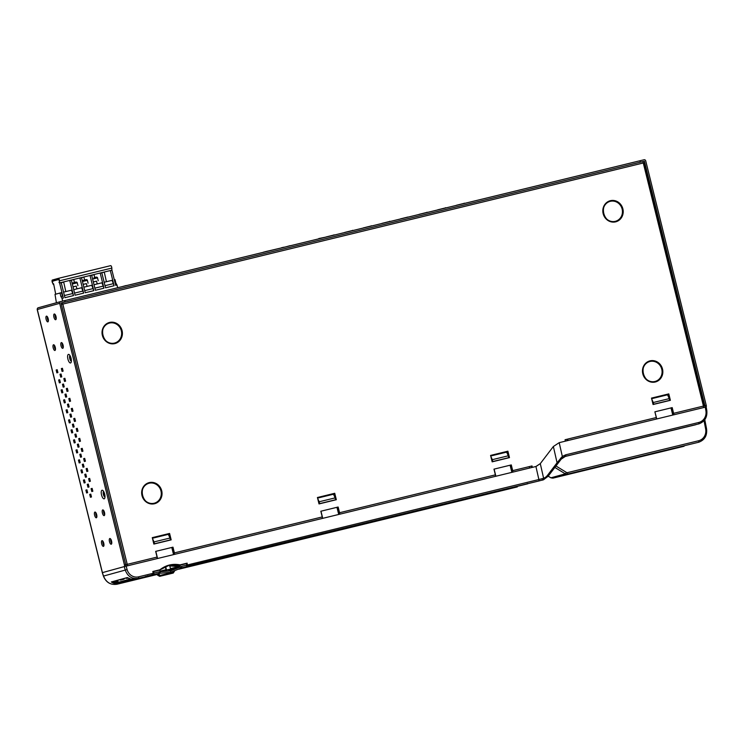 <?xml version="1.0" encoding="UTF-8"?>
<svg xmlns="http://www.w3.org/2000/svg" width="744" height="744" viewBox="0 0 744 744"><rect width="100%" height="100%" fill="white"/><g stroke="black" fill="none" stroke-linecap="round" stroke-linejoin="round"><path stroke-width="1.12" d="M125.792 564.743L127.243 564.343A1.469 0.539 -103.7 0 1 127.15 565.886M510.765 465.065L493.969 469.148L511.286 464.916L510.765 465.065L512.179 470.785L511.519 470.961M338.371 513.062L339.032 512.876L337.618 507.157L320.822 511.24L338.139 507.008L339.552 512.728A1.469 0.539 -103.7 0 1 339.45 514.271M173.213 553.211L173.873 553.024L172.459 547.305L171.79 547.463L173.557 554.606M335.804 499.847L334.214 493.43L317.428 497.513L334.735 493.281L336.334 499.717L319.018 503.93L317.428 497.494M508.952 457.755L507.371 451.338L490.575 455.421L507.892 451.19L509.482 457.625L492.165 461.838L490.575 455.402M531.839 467.502L531.495 466.088L529.356 466.609M565.803 439.555L567.133 439.23A1.469 1.367 74.6 0 1 566.351 440.922M654.887 411.832L656.794 418.937M669.87 400.449L668.279 394.022L651.484 398.105L668.8 393.883L670.391 400.319L653.074 404.522L651.484 398.087M655.027 411.804L671.674 407.749L673.088 413.469L672.427 413.655M171.79 547.463L155.673 551.388M170.646 539.995L169.065 533.578L152.269 537.661M322.729 518.336L320.971 511.202M319.157 503.893L319.65 503.623L319.185 501.763L317.66 498.443M319.13 503.772L335.144 500.005M336.948 507.315L338.715 514.448M334.214 493.43L334.735 493.281M529.254 468.134A1.469 0.539 76.3 0 0 529.347 466.59L532.016 465.949L532.369 467.372L536.136 466.451L540.293 463.633L553.369 446.502L557.07 462.787L562.325 456.435L559.2 442.661L565.412 441.146L565.059 439.723L567.207 439.211M511.286 464.916L512.7 470.636A1.469 0.539 -103.7 0 1 512.607 472.18M495.29 476.393A1.469 0.539 76.3 0 0 495.383 474.849L493.969 469.129M322.143 518.484A1.469 0.539 76.3 0 0 322.236 516.941L320.822 511.221M156.984 558.632A1.469 0.539 76.3 0 0 157.077 557.089L155.663 551.369L172.98 547.166L174.394 552.885A1.469 0.539 -103.7 0 1 174.301 554.419M703.35 407.619A1.469 0.539 76.3 0 0 703.443 406.075L704.317 405.722L644.099 162.797M656.199 419.077A1.469 0.539 76.3 0 0 656.292 417.542L654.878 411.823L672.195 407.61L673.608 413.329A1.469 0.539 -103.7 0 1 673.515 414.873M559.2 442.661L553.369 446.502M153.859 544.078L152.269 537.642L169.585 533.439L171.176 539.865L153.859 544.078M510.096 465.223L511.863 472.356M494.118 469.111L495.885 476.244M490.724 455.998L506.636 452.129L508.319 455.784L492.333 459.671L492.798 461.531L492.305 461.801M492.277 461.671L508.291 457.913M145.61 576.665L135.696 579.083C132.767 579.743 129.968 579.251 127.317 577.586L130.851 579.092L135.696 579.083L138.384 578.339C132.032 579.251 127.652 576.479 125.243 570.034L124.285 566.593L125.615 566.277A1.469 0.539 76.3 0 0 125.783 564.696L124.453 565.021L59.687 303.338A1.469 1.367 74.6 0 1 60.664 301.58L640.045 160.732L640.398 162.164L639.886 162.304M124.453 565.021A1.469 0.539 -103.7 0 1 124.285 566.593L532.369 467.372M317.567 498.089L333.489 494.221L335.172 497.876L335.628 499.736L335.107 499.884M319.65 503.623L335.628 499.736M319.185 501.763L335.172 497.876M152.418 538.238L168.33 534.369L170.013 538.033L170.469 539.884L169.985 540.163M152.501 538.6L154.027 541.911L154.492 543.771L153.999 544.041M153.971 543.92L169.948 540.032M155.812 551.351L157.579 558.484M169.065 533.578L169.585 533.439M168.209 565.645L172.72 565.04L169.511 565.766M169.772 565.914L174.905 566.324L179.397 565.087L168.721 565.505L159.328 570.202L168.721 565.505M179.546 565.431L174.905 566.324M180.448 568.304L187.395 566.426L187.135 563.152L186.605 563.571L186.949 565.068L186.353 563.626L187.19 565.012L186.921 566.24M180.141 565.012L180.857 564.966L179.006 566.435L180.02 565.189M170.488 568.63L178.997 566.519L170.488 568.63M160.751 570.974L165.912 569.746L160.751 570.974M186.921 565.077L186.502 566.64L186.949 565.068L186.353 563.626L180.029 565.189M179.816 566.212L179.732 566.984L179.006 566.435M179.732 566.984L167.837 571.029L161.085 571.513L159.216 570.22L153.72 571.559L153.906 574.563L158.788 573.373A1.469 0.539 -103.7 0 0 158.974 571.876L170.776 570.834L181.787 566.333L181.601 567.83L180.439 568.239L180.429 566.872M175.993 566.296L180.476 565.059L179.537 564.78C172.496 563.552 166.089 565.105 160.313 569.458A2.651 2.465 82.7 0 1 159.43 569.885L152.818 571.494L153.208 573.28L153.059 571.708L153.72 571.559L153.041 571.727L153.245 574.414M187.135 563.152L180.513 564.761A2.651 2.465 82.7 0 1 179.537 564.78M187.06 566.212L538.693 481.024A1.469 0.539 76.3 0 0 538.879 479.527L543.622 478.28L540.293 463.633L535.922 466.507L538.879 479.527L187.19 565.012M508.319 455.784L508.775 457.644L508.254 457.793M492.798 461.531L508.775 457.644M492.333 459.671L490.808 456.351M532.016 465.949L530.23 466.395M529.449 467.576A1.469 1.367 74.6 0 0 530.379 467.855M565.412 441.146L706.075 406.968A1.469 0.539 76.3 0 0 706.242 405.396L645.727 160.871A1.469 1.367 74.6 0 0 644.044 159.765L640.045 160.732M671.674 407.749L672.195 407.61M671.004 407.917L672.771 415.05M651.632 398.682L667.545 394.813L669.265 398.617L653.279 402.504L653.706 404.224L653.213 404.494M653.186 404.364L669.2 400.607M669.265 398.617L669.693 400.337L669.172 400.477M653.706 404.224L669.693 400.337M653.279 402.504L651.725 399.054M567.626 440.606A1.469 0.539 -103.7 0 0 567.728 439.072L656.292 417.542M704.81 407.256A1.469 0.539 -103.7 0 0 704.912 405.722L644.397 161.197L642.556 161.699M703.424 405.973L704.317 405.722M639.747 162.341L65.147 302.008L642.407 161.69A1.469 0.539 76.3 0 1 642.416 161.69A1.469 0.539 76.3 0 1 643.281 162.983L644.192 162.769M104.16 282.255L112.084 280.33L114.083 285.733L105.536 287.816L101.816 272.797L100.226 273.188L103.937 288.207L95.39 290.281L91.67 275.271L90.07 275.652L93.79 290.672L85.235 292.745L81.524 277.735L79.924 278.126L83.644 293.136L75.088 295.219L71.377 280.2L69.778 280.59L73.489 295.601L64.942 297.684L61.222 282.664L59.622 283.055L58.999 282.469L59.157 281.976L59.557 282.906L59.483 280.804A1.767 0.651 -103.7 0 0 58.311 278.377A1.767 0.651 -103.7 0 0 58.302 278.377L52.368 280.023A1.767 0.651 -103.7 0 0 52.461 282.739L53.373 284.608L53.289 283.594L53.652 283.938L55.707 294.178M117.682 287.723L117.022 285.026L115.683 285.343L111.972 270.332L110.224 270.584M110.372 270.723L114.083 285.733M106.42 281.706L104.253 272.034M59.102 280.451L58.739 279.484L52.489 281.204L52.629 282.236L52.582 280.879L58.516 279.242L59.102 280.451M59.622 283.055L63.342 298.074L62.012 298.4L62.682 301.097M56.414 302.752L55.01 294.373L61.334 292.671L63.342 298.074M94.646 277.642L94.107 274.499M84.5 280.107L83.96 276.973M74.354 282.581L73.814 279.437M65.816 291.574L63.659 281.902M115.162 283.222L115.859 283.055L117.022 285.026M115.859 283.055L115.013 279.614L114.306 279.791M60.004 292.987L60.85 296.419L62.189 296.103M62.012 298.4L60.85 296.419M63.566 292.122L71.489 290.197L73.489 295.601M72.335 293.629L64.412 295.554M71.229 280.06L73.74 279.66M73.712 289.658L81.635 287.733L83.644 293.136M81.375 277.596L83.886 277.187M83.858 287.193L91.782 285.268L93.79 290.672M94.014 284.719L101.937 282.794L103.937 288.207M101.677 272.667L104.188 272.257M112.93 283.762L105.006 285.687M102.784 286.226L94.86 288.151M92.637 288.7L84.714 290.625M82.482 291.164L74.567 293.089M110.651 265.654L58.311 278.377L110.642 265.654A1.767 0.651 76.3 0 1 110.651 265.654A1.767 0.651 76.3 0 1 111.823 268.082L111.898 270.174L59.557 282.906M94.032 274.722L91.679 275.299M63.584 282.125L61.231 282.701M640.398 162.164L644.397 161.197M61.371 304.454L62.84 304.091A1.469 0.539 -103.7 0 0 61.966 302.799L61.027 303.059M125.783 564.696L61.017 303.013L642.416 161.69M125.755 564.603L126.685 564.343M71.359 360.124A1.841 0.679 76.3 0 1 70.299 358.487A1.841 0.679 76.3 0 1 70.485 356.543M104.978 495.969A1.841 0.679 76.3 0 1 103.918 494.332A1.841 0.679 76.3 0 1 104.104 492.398M703.415 405.936L643.281 162.983L62.84 304.091L127.205 564.203L125.745 564.566M110.661 538.991A2.948 1.079 -103.7 0 0 111.73 543.418M102.849 541.148A2.948 1.079 -103.7 0 0 103.918 545.575M55.093 314.489A2.948 1.079 -103.7 0 0 56.172 318.906M62.17 343.086A2.948 1.079 -103.7 0 0 63.249 347.513M47.291 316.637A2.948 1.079 -103.7 0 0 48.36 321.064M54.368 345.244A2.948 1.079 -103.7 0 0 55.437 349.661M103.602 491.412A2.948 1.079 -103.7 0 0 103.388 494.462A2.948 1.079 -103.7 0 0 104.978 497.076M69.983 355.558A2.948 1.079 -103.7 0 0 69.769 358.617A2.948 1.079 -103.7 0 0 71.359 361.231M95.771 512.551A2.948 1.079 -103.7 0 0 96.841 516.968M103.574 510.393A2.948 1.079 -103.7 0 0 104.653 514.82M102.746 509.91A2.948 1.079 76.3 0 1 102.756 509.9A2.948 1.079 76.3 0 1 104.495 512.495A2.948 1.079 76.3 0 1 104.16 515.629A2.948 1.079 76.3 0 1 104.151 515.629A2.948 1.079 76.3 0 1 102.402 513.034A2.948 1.079 76.3 0 1 102.746 509.91M124.285 566.593L102.412 572.629L37.302 309.513A1.469 1.367 -105.4 0 1 38.279 307.756L60.59 301.608M94.934 512.058A2.948 1.079 76.3 0 1 94.944 512.058A2.948 1.079 76.3 0 1 96.683 514.653A2.948 1.079 76.3 0 1 96.348 517.787A2.948 1.079 76.3 0 1 96.339 517.787A2.948 1.079 76.3 0 1 94.6 515.192A2.948 1.079 76.3 0 1 94.934 512.058M53.531 344.751A2.948 1.079 76.3 0 1 53.54 344.751A2.948 1.079 76.3 0 1 55.279 347.346A2.948 1.079 76.3 0 1 54.944 350.471A2.948 1.079 76.3 0 1 54.935 350.48A2.948 1.079 76.3 0 1 53.187 347.885A2.948 1.079 76.3 0 1 53.531 344.751M46.454 316.154A2.948 1.079 76.3 0 1 46.463 316.154A2.948 1.079 76.3 0 1 48.202 318.739A2.948 1.079 76.3 0 1 47.867 321.873A2.948 1.079 76.3 0 1 47.858 321.873A2.948 1.079 76.3 0 1 46.109 319.288A2.948 1.079 76.3 0 1 46.454 316.154M61.343 342.603A2.948 1.079 76.3 0 1 61.352 342.593A2.948 1.079 76.3 0 1 63.091 345.188A2.948 1.079 76.3 0 1 62.756 348.322A2.948 1.079 76.3 0 1 62.738 348.322A2.948 1.079 76.3 0 1 60.999 345.728A2.948 1.079 76.3 0 1 61.343 342.603M54.256 313.996A2.948 1.079 76.3 0 1 54.275 313.996A2.948 1.079 76.3 0 1 56.014 316.591A2.948 1.079 76.3 0 1 55.679 319.715A2.948 1.079 76.3 0 1 55.661 319.725A2.948 1.079 76.3 0 1 53.921 317.13A2.948 1.079 76.3 0 1 54.256 313.996M104.169 498.824A4.418 1.618 76.3 0 1 101.547 494.965A4.418 1.618 76.3 0 1 102.049 490.24A4.418 1.618 76.3 0 1 102.765 490.436A4.418 1.618 76.3 0 1 104.681 494.146A4.418 1.618 76.3 0 1 104.69 498.331A4.418 1.618 76.3 0 1 104.169 498.824M70.55 362.97A4.418 1.618 76.3 0 1 67.927 359.12A4.418 1.618 76.3 0 1 68.429 354.395A4.418 1.618 76.3 0 1 69.155 354.581A4.418 1.618 76.3 0 1 71.061 358.301A4.418 1.618 76.3 0 1 71.071 362.477A4.418 1.618 76.3 0 1 70.55 362.97M57.204 369.712L57.911 372.567L56.87 372.856L56.163 370.001L57.204 369.712L56.163 370.001M61.045 374L61.752 376.855L60.71 377.143L60.004 374.288L61.045 374M62.412 368.271L63.119 371.135L62.078 371.423L61.371 368.559L62.412 368.271M59.678 379.719L60.385 382.583L59.343 382.872L58.636 380.007L59.678 379.719M63.519 384.006L64.226 386.871L63.184 387.15L62.477 384.295L63.519 384.006M64.886 378.287L65.593 381.142L64.551 381.43L63.845 378.575L64.886 378.287M62.152 389.726L62.868 392.59L61.826 392.879L61.11 390.014L62.152 389.726M66.002 394.013L66.709 396.877L65.667 397.166L64.96 394.301L66.002 394.013M67.36 388.294L68.067 391.158L67.025 391.437L66.318 388.582L67.36 388.294M64.635 399.742L65.342 402.597L64.3 402.885L63.593 400.03L64.635 399.742L63.593 400.03M68.476 404.029L69.183 406.884L68.141 407.173L67.434 404.317L68.476 404.029L67.434 404.317M69.843 398.3L70.55 401.165L69.508 401.453L68.801 398.589L69.843 398.3L68.801 398.589M67.109 409.749L67.816 412.613L66.774 412.901L66.067 410.037L67.109 409.749M70.95 414.036L71.656 416.9L70.615 417.179L69.908 414.324L70.95 414.036M72.317 408.317L73.024 411.172L71.982 411.46L71.275 408.605L72.317 408.317M69.583 419.756L70.299 422.62L69.257 422.908L68.55 420.044L69.583 419.756M73.433 424.043L74.14 426.907L73.098 427.196L72.391 424.331L73.433 424.043M74.791 418.323L75.497 421.188L74.456 421.467L73.749 418.612L74.791 418.323M72.066 429.772L72.773 432.627L71.731 432.915L71.024 430.06L72.066 429.772M75.907 434.059L76.613 436.914L75.572 437.202L74.865 434.347L75.907 434.059M77.274 428.33L77.98 431.195L76.939 431.483L76.232 428.618L77.274 428.33M74.54 439.778L75.246 442.643L74.205 442.931L73.498 440.067L74.54 439.778L73.498 440.067M78.38 444.066L79.087 446.93L78.046 447.209L77.339 444.354L78.38 444.066M79.748 438.346L80.454 441.201L79.413 441.49L78.706 438.635L79.748 438.346L78.706 438.635M77.023 449.785L77.729 452.65L76.688 452.938L75.981 450.074L77.023 449.785M80.864 454.073L81.57 456.937L80.529 457.225L79.822 454.361L80.864 454.073M82.221 448.353L82.937 451.217L81.896 451.496L81.18 448.641L82.221 448.353M79.496 459.801L80.203 462.656L79.162 462.945L78.455 460.09L79.496 459.801M83.337 464.089L84.044 466.944L83.002 467.232L82.296 464.377L83.337 464.089M84.704 458.36L85.411 461.224L84.37 461.513L83.663 458.648L84.704 458.36M81.97 469.808L82.677 472.673L81.635 472.961L80.929 470.096L81.97 469.808M85.811 474.095L86.527 476.96L85.486 477.239L84.77 474.384L85.811 474.095M87.178 468.376L87.885 471.231L86.843 471.519L86.137 468.664L87.178 468.376L86.137 468.664M84.453 479.815L85.16 482.679L84.119 482.968L83.412 480.103L84.453 479.815L83.412 480.103M88.294 484.102L89.001 486.967L87.959 487.255L87.253 484.391L88.294 484.102M89.661 478.383L90.368 481.247L89.326 481.526L88.62 478.671L89.661 478.383L88.62 478.671M86.927 489.831L87.634 492.686L86.592 492.974L85.885 490.119L86.927 489.831M90.768 494.118L91.475 496.973L90.433 497.262L89.726 494.407L90.768 494.118M92.135 488.389L92.842 491.254L91.8 491.542L91.094 488.678L92.135 488.389M102.012 540.665A2.948 1.079 76.3 0 1 102.021 540.656A2.948 1.079 76.3 0 1 103.76 543.25A2.948 1.079 76.3 0 1 103.425 546.384A2.948 1.079 76.3 0 1 103.416 546.384A2.948 1.079 76.3 0 1 101.677 543.79A2.948 1.079 76.3 0 1 102.012 540.665M109.824 538.507A2.948 1.079 76.3 0 1 109.833 538.507A2.948 1.079 76.3 0 1 111.572 541.093A2.948 1.079 76.3 0 1 111.237 544.227A2.948 1.079 76.3 0 1 111.228 544.227A2.948 1.079 76.3 0 1 109.48 541.641A2.948 1.079 76.3 0 1 109.824 538.507M60.004 374.288L61.055 374.027M61.371 368.559L62.412 368.308M58.636 380.007L59.687 379.756M62.477 384.295L63.528 384.043M63.845 378.575L64.895 378.315M61.11 390.014L62.161 389.763M64.96 394.301L66.002 394.05M66.318 388.582L67.369 388.322M66.067 410.037L67.118 409.786M69.908 414.324L70.959 414.073M71.275 408.605L72.326 408.344M68.55 420.044L69.592 419.793M72.391 424.331L73.433 424.08M73.749 418.612L74.8 418.351M71.024 430.06L72.075 429.8M74.865 434.347L75.916 434.087M76.232 428.618L77.283 428.367M77.339 444.354L78.39 444.103M75.981 450.074L77.023 449.822M79.822 454.361L80.873 454.11M81.18 448.641L82.231 448.381M78.455 460.09L79.506 459.829M82.296 464.377L83.347 464.117M83.663 458.648L84.714 458.397M80.929 470.096L81.98 469.845M84.77 474.384L85.82 474.133M87.253 484.391L88.304 484.139M85.885 490.119L86.936 489.859M89.726 494.407L90.777 494.146M91.094 488.678L92.144 488.427M102.412 572.629L103.221 572.452L102.412 572.629L103.5 576.033C106.141 582.422 110.642 585.156 117.003 584.235L157.319 574.349M126.136 566.128L127.094 569.56A10.314 9.588 82.7 0 0 138.561 576.842L153.208 573.28L153.199 574.563M138.57 576.842A1.469 0.539 -103.7 0 1 138.384 578.339L147.963 576.172M165.205 566.779L166.145 569.969L160.202 571.308M179.081 566.723L170.237 568.974M169.623 565.347L170.636 569.216L166.145 569.969M165.661 566.575L166.544 570.211M543.548 479.741A1.469 0.577 -111.6 0 0 543.576 479.731L548.096 476.281L543.548 479.741L538.693 481.024M565.077 456.435L699.155 423.801M127.298 577.558L111.321 581.966C113.962 583.649 116.761 584.161 119.7 583.491L119.561 582.459L131.372 579.204M189.06 566.11L527.691 483.823L179.016 569.067M134.404 579.306L120.072 582.794L132.553 579.344M509.724 488.157L514.188 487.553M120.072 582.794L119.449 582.031L113.516 581.464M111.805 581.845L119.728 583.184L157.217 574.07M119.682 579.753L120.593 580.106L124.025 579.158L123.123 578.813M114.483 581.194L114.418 581.808L117.859 580.859L116.948 580.515M119.449 582.031L130.46 578.999M128.089 578.042L126.759 578.404L126.796 577.79M125.857 578.051L126.759 578.404M706.698 410.483L705.889 410.669A10.314 9.588 82.7 0 1 698.746 422.471L565.71 454.807L562.325 456.435L562.622 457.7L565.524 456.305L561.115 459.197L548.123 476.179M698.746 422.471A1.469 0.539 76.3 0 1 698.56 423.968L698.858 423.885C704.81 421.634 707.46 417.17 706.8 410.483L706.177 406.959M120.593 580.106L120.63 579.492M65.016 302.045L64.663 300.613M65.147 302.008L64.793 300.576M640.268 162.201L639.914 160.769M684.089 446.261L552.941 478.141L567.328 474.179L565.319 473.844L554.857 467.427M705.638 428.972L706.465 428.86C707.2 435.705 704.54 440.188 698.476 442.289A1.469 0.539 76.3 0 0 698.644 440.736A10.314 9.598 75.9 0 0 705.638 428.972L704.029 420.639M284.636 247.138L283.418 247.296A3.581 1.311 76.3 0 1 283.492 247.417M173.659 552.16L172.999 552.327M338.818 512.011L338.148 512.179M672.418 410.753L671.748 410.911M419.17 214.43L407.87 217.174M400.56 218.95L389.949 221.535M318.878 238.815L311.745 240.544M326.132 237.048L318.813 238.536M344.742 232.528L334.121 235.104M363.351 227.999L352.73 230.584M381.951 223.479L371.34 226.055M437.77 209.91L427.158 212.486M456.379 205.381L445.768 207.967M471.649 201.671L464.377 203.438M259.2 253.323L263.488 252.281M263.45 252.142L264.669 251.993M266.715 251.491A3.581 1.311 76.3 0 0 266.64 251.37L281.455 247.91M264.715 251.983A3.581 1.311 -103.7 0 0 264.641 251.853L266.64 251.37M283.418 247.296L281.418 247.78A3.581 1.311 -103.7 0 1 281.492 247.901M463.689 203.605L464.303 203.168M456.36 205.288L463.661 203.484M445.079 208.134L445.693 207.688M437.751 209.808L445.052 208.004M426.479 212.654L427.093 212.217M419.142 214.337L426.442 212.524M400.532 218.857L407.842 217.053M389.261 221.703L389.875 221.256M381.932 223.377L389.233 221.573M370.661 226.223L371.275 225.785M363.323 227.906L370.624 226.102M352.052 230.752L352.665 230.305M344.714 232.426L352.014 230.621M333.442 235.271L334.056 234.834M326.104 236.955L333.414 235.141M311.224 240.675L290.179 245.79M285.891 246.831L290.141 245.659M671.748 410.883L672.409 410.725M511.277 469.976L511.76 469.101M172.989 552.299L173.65 552.141M338.148 512.151L338.808 511.984M126.22 285.649L139.537 282.413M122.072 286.654L126.192 285.519M338.836 512.067L338.167 512.253M338.176 512.281L338.846 512.132M668.279 394.022L668.8 393.883M160.416 571.736L159.765 573.261L158.788 573.373L170.581 572.331L180.606 568.23M159.765 573.261L170.581 572.331M181.787 566.333L186.679 565.142L186.484 566.64L180.439 568.239M158.909 573.475L159.318 574.777L157.7 575.196L157.217 573.912L159.728 573.271M158.602 573.55L157.812 573.782L158.212 575.056L160.146 576.219L173.296 573.019L174.282 571.169M159.318 574.777L160.267 575.363L173.38 572.173L172.794 573.159L173.296 573.019M173.259 573.029L174.552 571.067M157.709 575.214L159.69 576.34L160.267 575.363M154.027 541.911L170.013 538.033M154.492 543.771L170.469 539.884M172.459 547.305L172.98 547.166M337.618 507.157L338.139 507.008M507.371 451.338L507.892 451.19M109.535 323.063A10.314 9.598 74.6 0 0 109.266 323.129A10.314 9.598 74.6 0 0 102.719 335.479A10.314 9.598 74.6 0 0 114.483 343.086A10.314 9.598 74.6 0 0 114.753 343.012A10.314 9.598 74.6 0 0 121.3 330.662A10.314 9.598 74.6 0 0 109.535 323.063M149.163 483.219A10.314 9.598 74.6 0 0 148.902 483.293A10.314 9.598 74.6 0 0 142.355 495.644A10.314 9.598 74.6 0 0 154.12 503.242A10.314 9.598 74.6 0 0 154.389 503.176A10.314 9.598 74.6 0 0 160.927 490.826A10.314 9.598 74.6 0 0 149.163 483.219M649.968 361.472A10.314 9.598 74.6 0 0 649.698 361.547A10.314 9.598 74.6 0 0 643.16 373.897A10.314 9.598 74.6 0 0 654.925 381.495A10.314 9.598 74.6 0 0 655.185 381.43A10.314 9.598 74.6 0 0 661.732 369.08A10.314 9.598 74.6 0 0 649.968 361.472M610.331 201.317A10.314 9.598 74.6 0 0 610.061 201.382A10.314 9.598 74.6 0 0 603.524 213.733A10.314 9.598 74.6 0 0 615.288 221.34A10.314 9.598 74.6 0 0 615.548 221.266A10.314 9.598 74.6 0 0 622.096 208.915A10.314 9.598 74.6 0 0 610.331 201.317M76.148 282.162L73.61 282.757C75.832 281.846 77.041 281.864 77.237 282.804L72.308 283.985M72.103 283.129L73.61 282.757L72.103 283.129M76.232 286.124L73.014 286.84L76.223 286.087L76.92 288.877M86.304 279.697L83.756 280.293C85.979 279.381 87.188 279.391 87.383 280.339L82.454 281.511M82.249 280.665L83.756 280.293L82.249 280.665M86.388 283.65L83.17 284.375L86.378 283.622L87.067 286.412M96.45 277.233L93.911 277.819C96.134 276.908 97.334 276.926 97.529 277.865L92.609 279.047M96.534 281.186L93.316 281.911L96.525 281.158L97.213 283.948M529.347 466.59L512.7 470.636M495.383 474.849L339.552 512.728M322.236 516.941L174.394 552.885M157.077 557.089L127.243 564.343M703.443 406.075L673.608 413.329M114.836 343.598A10.9 10.146 -105.4 0 1 102.365 335.414A10.9 10.146 -105.4 0 1 109.6 322.431A10.9 10.146 -105.4 0 1 122.072 330.615A10.9 10.146 -105.4 0 1 114.836 343.598M154.473 503.753A10.9 10.146 -105.4 0 1 141.992 495.569A10.9 10.146 -105.4 0 1 149.237 482.596A10.9 10.146 -105.4 0 1 161.708 490.78A10.9 10.146 -105.4 0 1 154.473 503.753M655.269 382.007A10.9 10.146 -105.4 0 1 642.797 373.823A10.9 10.146 -105.4 0 1 650.033 360.849A10.9 10.146 -105.4 0 1 662.504 369.033A10.9 10.146 -105.4 0 1 655.269 382.007M615.632 221.852A10.9 10.146 -105.4 0 1 603.161 213.668A10.9 10.146 -105.4 0 1 610.396 200.685A10.9 10.146 -105.4 0 1 622.877 208.878A10.9 10.146 -105.4 0 1 615.632 221.852M158.974 571.876L153.515 573.187L153.162 571.699M153.422 574.229L153.515 573.187M147.498 576.014L153.004 574.786L153.357 573.233M698.644 440.736L567.495 472.617A1.469 1.367 75.9 0 1 566.491 472.449L565.319 473.844L550.923 477.815L552.941 478.141L550.755 477.713M555.954 465.986L566.491 472.449M59.483 280.804L111.823 268.082M58.757 279.372L52.582 280.879M706.242 405.396L704.912 405.722M103.146 543.976A3.311 1.218 76.3 0 1 102.886 542.915M103.881 513.221A3.311 1.218 76.3 0 1 103.621 512.17M96.069 515.378A3.311 1.218 76.3 0 1 95.809 514.318M54.665 348.071A3.311 1.218 76.3 0 1 54.405 347.011M62.477 345.913A3.311 1.218 76.3 0 1 62.217 344.853M55.4 317.316A3.311 1.218 76.3 0 1 55.14 316.256M47.588 319.474A3.311 1.218 76.3 0 1 47.328 318.413M110.958 541.827A3.311 1.218 76.3 0 1 110.698 540.767M37.302 309.513L59.687 303.338M127.094 569.569L103.518 576.07M542.441 478.652L542.227 480.168M542.534 480.085L543.576 479.731A1.469 0.577 -111.6 0 0 543.622 478.28A10.295 9.412 82.1 0 0 547.519 475.304L557.07 462.787L557.563 463.819M560.585 458.174L561.199 459.15L548.096 476.281L547.519 475.304M705.889 410.669L705.266 407.154M695.938 424.685L564.454 456.649M147.926 576.219L157.17 573.968L148.298 576.107L153.413 574.275M517.312 486.92L178.681 569.244L517.312 486.92M117.003 584.235L157.347 574.424L117.003 584.235C110.558 585.156 106.029 582.431 103.416 576.079L102.319 572.685M180.411 568.332L183.089 567.653M145.833 576.712L157.179 573.987L145.322 576.554M519.517 485.776L513.806 487.162M180.095 568.509L509.742 488.669M565.524 456.305A1.469 0.539 -103.7 0 0 565.71 454.807M548.189 476.151L550.923 477.815L548.161 476.197M698.476 442.289L567.328 474.179A1.469 0.539 -103.7 0 0 567.495 472.617M170.497 572.341L170.776 570.834M172.84 573.15L159.69 576.34M173.38 572.173L174.012 571.206M536.136 466.451L535.615 466.6M102.319 572.657L37.2 309.541M168.572 570.908L167.837 571.029M183.098 567.653L180.122 568.407M525.738 484.26L527.57 483.544M561.199 459.15L562.687 457.672M111.591 581.994L127.391 577.632M145.945 576.591L147.591 575.912M38.242 307.774L60.627 301.59M704.791 419.681L706.558 428.823C707.321 435.5 704.726 439.964 698.774 442.215M158.891 573.354L159.83 573.28M147.758 575.8L148.382 576.089M159.681 576.349L157.644 575.224L157.17 573.95M114.753 343.012L114.492 343.086C102.858 346.611 97.38 325.705 109.266 323.129M154.389 503.176L154.12 503.242C142.485 506.766 137.017 485.86 148.902 483.293M655.185 381.43L654.925 381.495C643.29 385.02 637.822 364.114 649.698 361.547M615.548 221.266L615.288 221.34C603.654 224.865 598.185 203.958 610.061 201.382M77.943 285.668L77.237 282.804M88.09 283.194L87.383 280.339M98.236 280.73L97.529 277.865"/></g></svg>
